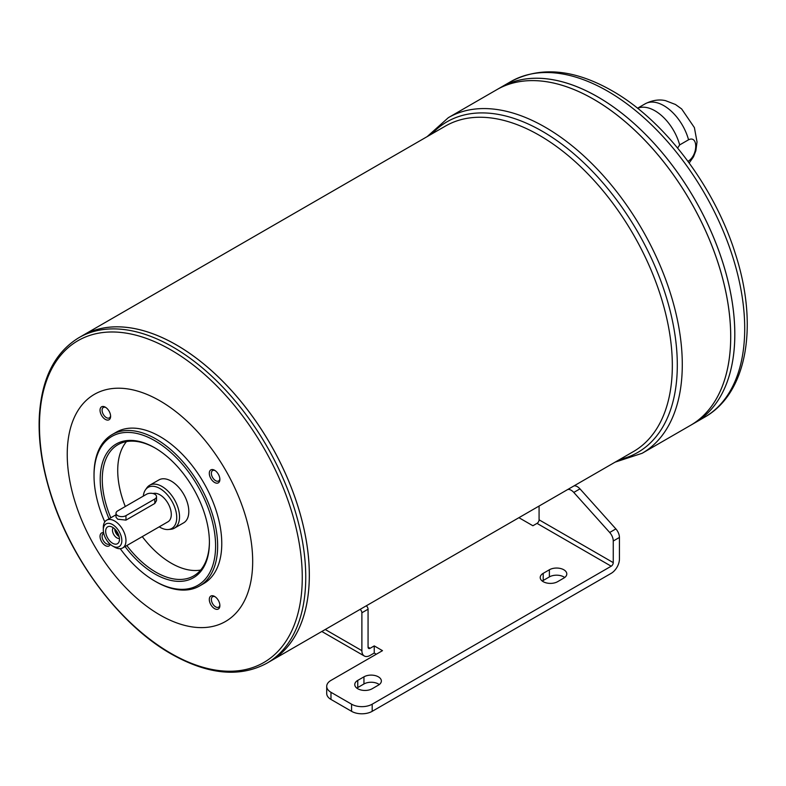 <?xml version="1.0" encoding="UTF-8"?>
<svg xmlns="http://www.w3.org/2000/svg" width="786" height="786" viewBox="0 0 786 786"><rect width="100%" height="100%" fill="white"/><g stroke="black" fill="none" stroke-linecap="round" stroke-linejoin="round"><path stroke-width="1.18" d="M103.3 529.921L103.3 527.534A16.025 9.255 60 0 1 106.621 520.204A16.025 9.255 60 0 1 114.628 520.99A16.025 9.255 60 0 1 125.102 535.119A16.025 9.255 60 0 1 122.645 547.96A16.025 9.255 60 0 1 114.628 547.164L112.565 545.975A13.116 7.575 60 0 1 103.3 529.921A13.116 7.575 60 0 1 112.565 524.567A13.116 7.575 60 0 1 121.84 540.621A13.116 7.575 60 0 1 112.565 545.975M156.512 496.605L156.512 500.613L154.813 503.453L125.966 520.106L117.723 519.212L116.014 517.267L116.014 513.258A5.826 3.36 180 0 1 117.723 510.88L146.569 494.227A5.826 3.36 180 0 1 152.916 493.5A5.826 3.36 180 0 1 156.512 496.605A5.826 3.36 180 0 1 154.813 498.992L125.966 515.645A5.826 3.36 180 0 1 119.61 516.373A5.826 3.36 180 0 1 116.014 513.258M153.074 493.539A16.025 9.255 60 0 1 159.961 494.826A16.025 9.255 60 0 1 170.424 508.945A16.025 9.255 60 0 1 167.968 521.786L122.645 547.96M687.966 161.317L688.556 160.983A37.296 21.536 60 0 1 688.251 161.7M637.603 108.281A37.296 21.536 60 0 1 654.944 110.787A37.296 21.536 60 0 1 679.664 144.919L688.556 139.79C698.145 135.015 698.096 154.754 688.556 160.983M677.64 148.053L679.664 144.919M654.237 122.822A34.388 19.856 60 0 1 655.553 124.09M270.413 661.164L633.408 451.586A187.942 108.507 60 0 0 662.215 300.989A187.942 108.507 60 0 0 539.432 135.359A187.942 108.507 60 0 0 445.466 126.055L82.471 335.622A187.942 108.507 60 0 1 82.471 335.622A187.942 108.507 60 0 1 176.447 344.936A187.942 108.507 60 0 1 299.22 510.556A187.942 108.507 60 0 1 270.413 661.164A187.942 108.507 60 0 1 270.404 661.164A187.942 108.507 60 0 0 299.201 510.566A187.942 108.507 60 0 0 176.418 344.946A187.942 108.507 60 0 0 82.451 335.642L78.875 337.695C54.666 352.501 41.471 378.803 39.3 416.619C38.209 440.415 41.884 465.892 50.324 493.058C70.445 559.131 119.914 625.027 171.397 654.07C207.995 674.702 239.809 677.758 266.827 663.237A187.942 108.507 -120 0 0 295.634 512.629A187.942 108.507 -120 0 0 172.851 347.009A187.942 108.507 -120 0 0 78.875 337.695M176.437 344.956A187.913 108.497 60 0 1 176.447 344.956A187.913 108.497 60 0 1 309.32 575.126M159.961 400.85A131.124 75.702 60 0 1 240.261 607.804A131.124 75.702 60 0 1 79.661 515.085A131.124 75.702 60 0 1 159.961 400.85M110.315 544.354A7.477 4.323 60 0 1 101.581 541.613A7.477 4.323 60 0 1 103.575 532.682M219.884 605.593A7.477 4.323 60 0 1 214.598 608.649A7.477 4.323 60 0 1 209.302 599.492A7.477 4.323 60 0 1 214.598 596.436A7.477 4.323 60 0 1 219.884 605.593M219.884 479.421A7.477 4.323 60 0 1 214.598 482.476A7.477 4.323 60 0 1 209.302 473.31A7.477 4.323 60 0 1 214.598 470.254A7.477 4.323 60 0 1 219.884 479.421M110.61 416.334A7.477 4.323 60 0 1 105.324 419.39A7.477 4.323 60 0 1 100.038 410.223A7.477 4.323 60 0 1 105.324 407.168A7.477 4.323 60 0 1 110.61 416.334M112.133 434.579L116.249 432.202A87.413 50.471 60 0 1 159.961 436.535A87.413 50.471 60 0 1 217.064 513.563A87.413 50.471 60 0 1 203.672 583.615L199.546 585.992A87.413 50.471 -120 0 0 212.947 515.95A87.413 50.471 -120 0 0 155.834 438.912A87.413 50.471 -120 0 0 112.133 434.579A87.413 50.471 -120 0 0 94.025 474.597L94.025 475.795A85.959 49.626 -120 0 0 104.793 521.894M120.258 548.687A85.959 49.626 -120 0 0 154.803 581.07L155.834 581.66A87.413 50.471 -120 0 0 155.834 581.669A87.413 50.471 -120 0 0 199.546 585.992M155.834 581.669L154.813 581.07A85.959 49.626 -120 0 0 154.813 581.07A85.959 49.626 -120 0 0 215.59 545.975A85.959 49.626 -120 0 0 154.813 440.7A85.959 49.626 -120 0 0 94.025 475.795M125.053 546.565A77.215 44.586 -120 0 0 154.813 573.937A77.215 44.586 -120 0 0 209.41 542.409A77.215 44.586 -120 0 0 154.813 447.833A77.215 44.586 -120 0 0 106.817 453.1A77.215 44.586 -120 0 0 109.028 518.809M155.323 448.138A75.761 43.741 -120 0 0 117.959 444.68A75.761 43.741 -120 0 0 110.806 517.787M126.831 545.543A75.761 43.741 -120 0 0 155.834 572.149A75.761 43.741 -120 0 0 193.72 575.902A75.761 43.741 -120 0 0 209.41 541.809M200.646 570.056A75.761 43.741 60 0 1 142.286 536.622M125.288 506.508A75.761 43.741 60 0 1 126.477 441.594M143.298 496.113A23.708 13.686 60 0 1 145.449 489.835L146.864 487.831A24.769 14.295 60 0 1 149.635 485.267L158.91 479.922A24.769 14.295 60 0 1 171.289 481.14A24.769 14.295 60 0 1 187.471 502.971A24.769 14.295 60 0 1 183.678 522.818L174.404 528.172A24.769 14.295 60 0 1 170.798 529.292L168.361 529.509A23.708 13.686 60 0 1 159.234 526.836M149.635 485.267A24.769 14.295 60 0 1 162.024 486.495A24.769 14.295 60 0 1 178.196 508.326A24.769 14.295 60 0 1 174.404 528.172M145.449 489.835A23.708 13.686 60 0 1 159.961 488.548A23.708 13.686 60 0 1 176.152 512.236A23.708 13.686 60 0 1 168.361 529.509M112.565 527.298A9.766 5.64 60 0 1 119.01 541.868A9.766 5.64 60 0 1 107.692 538.086A9.766 5.64 60 0 1 110.079 526.394A9.766 5.64 60 0 1 112.565 527.298M119.433 538.43A6.268 3.616 60 0 1 113.764 534.578A6.268 3.616 60 0 1 113.263 527.74M119.128 536.553A6.268 3.616 60 0 1 114.736 528.949M115.866 530.167A4.726 2.731 -120 0 0 118.637 534.971M694.686 422.937L704.58 417.228A193.778 111.877 -120 0 0 734.281 261.954A193.778 111.877 -120 0 0 607.696 91.196A193.778 111.877 -120 0 0 510.802 81.597L500.918 87.305A193.778 111.877 60 0 1 500.918 87.305A193.778 111.877 60 0 1 597.802 96.904A193.778 111.877 60 0 1 724.387 267.662A193.778 111.877 60 0 1 694.686 422.937A193.778 111.877 60 0 1 694.677 422.947A193.778 111.877 60 0 0 724.368 267.672A193.778 111.877 60 0 0 597.782 96.914A193.749 111.858 60 0 1 734.802 334.227M597.792 96.924A193.749 111.858 60 0 1 597.802 96.933A193.778 111.877 60 0 0 500.898 87.325L496.821 89.673A193.778 111.877 60 0 1 593.705 99.272A193.778 111.877 60 0 1 720.29 270.03A193.778 111.877 60 0 1 690.589 425.305A193.778 111.877 60 0 1 690.58 425.314L694.667 422.947M615.143 462.139L642.152 453.276A193.778 111.877 -120 0 0 671.853 297.992A193.778 111.877 -120 0 0 545.258 127.244A193.778 111.877 -120 0 0 448.374 117.645L496.791 89.692A193.778 111.877 60 0 1 496.821 89.673M496.791 89.692A193.778 111.877 60 0 1 593.685 99.282A193.749 111.858 60 0 1 593.705 99.301A193.749 111.858 60 0 1 730.705 336.595M593.685 99.282A193.778 111.877 60 0 1 720.271 270.04A193.778 111.877 60 0 1 690.57 425.314L642.152 453.276M105.864 407.512A6.023 3.478 -120 0 0 103.339 407.462A6.023 3.478 -120 0 0 102.416 412.296A6.023 3.478 -120 0 0 106.356 417.602A6.023 3.478 -120 0 0 109.362 417.897A6.023 3.478 -120 0 0 110.58 415.686M215.138 470.608A6.023 3.478 -120 0 0 212.613 470.559A6.023 3.478 -120 0 0 211.689 475.383A6.023 3.478 -120 0 0 215.629 480.688A6.023 3.478 -120 0 0 218.636 480.983A6.023 3.478 -120 0 0 219.854 478.772M215.138 596.78A6.023 3.478 -120 0 0 212.613 596.731A6.023 3.478 -120 0 0 211.689 601.555A6.023 3.478 -120 0 0 215.629 606.861A6.023 3.478 -120 0 0 218.636 607.165A6.023 3.478 -120 0 0 219.854 604.955M103.742 533.468A6.023 3.478 -120 0 0 103.339 533.645A6.023 3.478 -120 0 0 102.416 538.469A6.023 3.478 -120 0 0 106.356 543.774A6.023 3.478 -120 0 0 109.362 544.079A6.023 3.478 -120 0 0 109.726 543.814M370.127 648.283L368.064 647.094A2.918 1.68 -60 0 0 368.663 648.43A2.918 1.68 -60 0 0 370.127 648.283L374.244 645.905L382.487 650.661L330.975 680.401A14.57 8.41 -0 0 0 326.711 686.345L326.711 693.488A14.57 8.41 -0 0 0 330.975 699.432L351.578 711.33A14.57 8.41 -0 0 0 372.181 711.33L611.194 573.338A11.652 6.73 120 0 0 619.437 559.062L619.437 537.437L613.257 541.014L613.257 562.629L539.078 519.811L539.078 506.046M376.307 654.227L374.244 653.038L370.127 655.416A11.652 6.73 120 0 1 364.301 655.996L321.828 631.482M356.864 688.133A10.198 5.885 -0 0 1 357.758 687.544L363.947 683.967L363.947 676.834A10.198 5.885 180 0 1 375.06 675.557A10.198 5.885 180 0 1 381.357 681A10.198 5.885 180 0 1 378.371 685.156L372.181 688.733A10.198 5.885 180 0 1 361.069 690.01A10.198 5.885 180 0 1 354.771 684.567A10.198 5.885 180 0 1 357.758 680.401L363.947 676.834M379.265 684.567A10.198 5.885 -0 0 0 363.947 683.967M542.301 581.07A10.198 5.885 -0 0 1 543.205 580.481L549.385 576.904L549.385 569.771A10.198 5.885 180 0 1 560.497 568.494A10.198 5.885 180 0 1 566.794 573.937A10.198 5.885 180 0 1 563.808 578.093L557.628 581.669A10.198 5.885 180 0 1 546.506 582.947A10.198 5.885 180 0 1 540.218 577.504A10.198 5.885 180 0 1 543.205 573.338L549.385 569.771M564.702 577.504A10.198 5.885 -0 0 0 549.385 576.904M326.711 686.345A14.57 8.41 -0 0 0 330.975 692.299L351.578 704.197A14.57 8.41 -0 0 0 372.181 704.197L611.194 566.205A2.918 1.68 120 0 0 613.257 562.629M539.078 519.811A2.918 1.68 120 0 1 537.025 523.378L532.898 525.755L518.917 517.689M619.437 537.437A8.744 5.05 60 0 0 615.87 528.909L579.97 488.863L573.79 492.429L609.69 532.476A8.744 5.05 60 0 1 613.257 541.014M573.996 485.886A8.744 5.05 60 0 1 579.97 488.863M567.816 489.462A8.744 5.05 60 0 1 573.79 492.429M368.064 647.094L368.064 609.219A2.918 1.68 60 0 0 366.266 605.819M325.237 629.507L361.884 650.661L361.884 612.785L368.064 609.219M361.884 650.661A11.652 6.73 120 0 0 364.301 655.996M374.244 645.905L374.244 653.038M360.086 609.386A2.918 1.68 60 0 1 361.884 612.785M637.534 108.222L645.178 103.811A37.296 21.536 60 0 1 663.826 105.658A37.296 21.536 60 0 1 688.556 139.79M170.867 653.333A185.82 107.289 -120 0 0 302.266 577.474A185.82 107.289 -120 0 0 170.867 349.888A185.82 107.289 -120 0 0 39.467 425.747A185.82 107.289 -120 0 0 170.867 653.333M431.76 133.964A190.86 110.197 60 0 1 542.35 131.301A190.86 110.197 60 0 1 671.067 314.626A190.86 110.197 60 0 1 619.712 459.496M154.813 503.453L154.813 498.992M125.966 520.106L125.966 515.645M537.025 523.378L611.194 566.205M372.181 711.33L372.181 704.197M615.87 528.909L609.69 532.476M351.578 711.33L351.578 704.197M330.975 699.432L330.975 692.299M543.205 580.481L543.205 573.338M357.758 687.544L357.758 680.401M106.621 520.204L116.014 514.771M645.178 103.811C655.779 98.388 663.512 100.195 665.585 100.677L675.479 104.499L681.659 108.949L694.392 127.607L697.025 141.902L695.846 150.804L693.507 156.797L689.194 162.997M266.827 663.237L270.394 661.173M704.58 417.228C747.791 392.912 758.539 324.382 735.205 253.249C714.307 186.41 664.494 120.425 612.068 90.763C574.045 69.109 540.296 66.053 510.802 81.597M448.374 117.645L427.191 136.597"/></g></svg>
